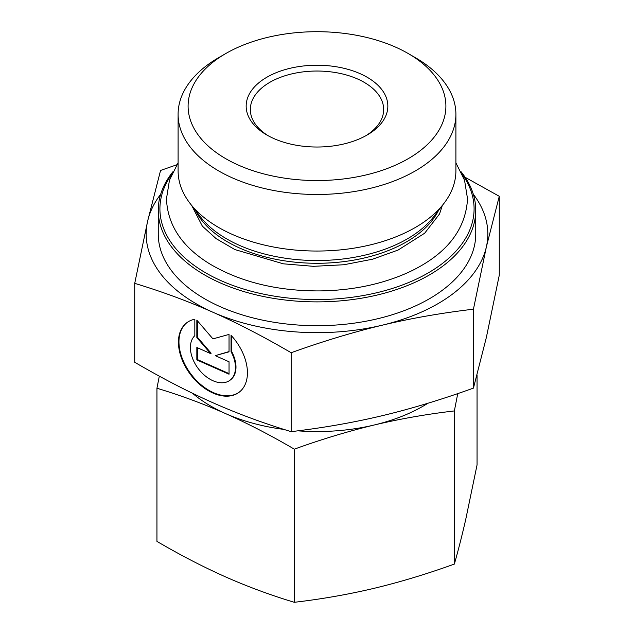 <?xml version="1.0" encoding="UTF-8"?>
<svg xmlns="http://www.w3.org/2000/svg" width="634" height="634" viewBox="0 0 634 634"><rect width="100%" height="100%" fill="white"/><g stroke="black" fill="none" stroke-linecap="round" stroke-linejoin="round"><path stroke-width="0.95" d="M192.546 393.286A149.996 86.596 0 0 0 225.633 413.622C203.245 403.747 180.349 395.283 156.947 388.246L156.947 541.388C180.349 555.099 203.245 566.939 225.633 576.924C248.021 586.799 270.908 595.255 294.311 602.3C321.573 599.122 348.248 594.446 374.337 588.265C400.419 581.988 427.094 573.921 454.356 564.078C458.224 550.526 462.004 535.69 465.705 519.587L477.053 464.944L477.053 375.019M156.947 388.246L159.308 376.144M457.756 393.595L454.356 410.935C427.094 414.113 400.419 418.789 374.337 424.97A149.996 86.596 0 0 0 427.91 403.248M297.806 430.835A149.996 86.596 0 0 0 374.337 424.97C348.248 431.247 321.573 439.314 294.311 449.157C270.908 435.447 248.021 423.599 225.633 413.622A149.996 86.596 0 0 0 283.945 429.416M454.356 410.935L454.356 564.078M294.311 449.157L294.311 602.3M172.892 171.782A158.746 91.653 0 0 0 159.617 198.22A158.746 91.653 0 0 0 158.254 210.226A158.746 91.653 0 0 0 317 301.879A158.746 91.653 0 0 0 475.746 210.226A158.746 91.653 0 0 0 461.108 171.782M462.352 174.477A157.081 90.686 180 0 1 337.169 298.804A157.081 90.686 180 0 1 161.274 196.984A157.081 90.686 180 0 1 171.648 174.477M158.254 210.226L158.254 234.041A158.746 91.653 0 0 0 317 325.694A158.746 91.653 0 0 0 475.746 234.041L475.746 210.226M455.901 114.286L455.901 170.847A138.901 80.193 180 0 1 443.8 203.585A138.901 80.193 180 0 1 317 251.04A138.901 80.193 180 0 1 190.2 203.585A138.901 80.193 180 0 1 178.099 170.847L178.099 114.286A138.901 80.193 0 0 0 317 194.48A138.901 80.193 0 0 0 455.901 114.286A138.901 80.193 0 0 0 415.222 57.583L408.153 53.502A128.9 74.424 180 0 1 358.408 176.601A128.9 74.424 180 0 1 189.209 96.376A128.9 74.424 180 0 1 225.847 53.502A128.9 74.424 180 0 1 408.153 53.502M225.847 53.502L218.778 57.583A138.901 80.193 0 0 0 179.295 103.778A138.901 80.193 0 0 0 178.099 114.286M231.053 335.307A43.5 28.165 53.1 0 1 239.081 392.28A43.5 28.165 53.1 0 1 190.422 374.425A43.5 28.165 53.1 0 1 186.8 322.73A43.5 28.165 53.1 0 1 194.828 319.243L194.828 335.655A28.427 18.41 -126.9 0 0 198.862 369.392A28.427 18.41 -126.9 0 0 230.023 380.226A28.427 18.41 -126.9 0 0 231.053 351.719L231.053 335.307M187.062 322.54A43.5 28.165 -126.9 0 0 190.929 374.044A43.5 28.165 -126.9 0 0 239.327 392.081M231.561 335.861L231.561 351.339A28.427 18.41 53.1 0 1 230.53 379.845L230.023 380.226M231.053 351.719L231.561 351.339M229.04 361.768L229.04 374.203L196.841 359.922L196.841 347.487L210.639 353.606L196.841 337.542L196.841 320.138L212.937 338.881L229.04 334.419L229.04 351.822L215.243 355.65L229.04 361.768M215.243 355.65L229.04 351.585M197.348 320.725L197.348 337.161L211.146 353.225L210.639 353.606M196.841 337.542L197.348 337.161M197.348 347.717L197.348 359.541L229.04 373.6M196.841 359.922L197.348 359.541M160.679 194.258A170.831 98.627 0 0 0 147.643 221.115L160.56 170.451L176.815 164.777M465.15 177.306L499.275 196.286L486.357 246.959A170.831 98.627 0 0 0 473.321 194.258M486.357 246.959L473.439 309.194C441.407 312.982 411.022 318.308 382.302 325.179A170.831 98.627 0 0 0 486.357 246.959M382.302 325.179C353.574 332.034 323.189 341.211 291.157 352.726C263.665 336.67 237.591 323.182 212.937 312.253A170.831 98.627 0 0 0 382.302 325.179M212.937 312.253C188.29 301.316 162.217 291.688 134.725 283.35L147.643 221.115A170.831 98.627 0 0 0 212.937 312.253M134.725 283.35L134.725 362.283C162.217 378.332 188.29 391.82 212.937 402.748C237.591 413.685 263.665 423.322 291.157 431.651C323.189 427.863 353.574 422.537 382.302 415.674C411.022 408.811 441.407 399.634 473.439 388.119L473.439 309.194M473.439 388.119L486.357 337.454L499.275 275.219L499.275 196.286M291.157 431.651L291.157 352.726M268.428 135.89A66.665 38.492 180 0 1 250.335 109.523A66.665 38.492 180 0 1 250.906 104.483A66.665 38.492 180 0 1 321.375 71.119A66.665 38.492 180 0 1 383.665 109.523A66.665 38.492 180 0 1 365.572 135.89M246.777 100.766A70.834 40.893 0 0 0 266.914 135.042A70.834 40.893 0 0 0 367.086 135.042A70.834 40.893 0 0 0 348.343 69.447A70.834 40.893 0 0 0 246.777 100.766M443.8 203.585L433.458 216.939A127.569 73.655 180 0 1 317 260.526A127.569 73.655 180 0 1 200.542 216.939L190.2 203.585M195.383 210.282A126.459 73.005 0 0 0 317 263.284A126.459 73.005 0 0 0 438.617 210.282M178.099 162.827L169.452 180.262L166.465 198.83C167.582 225.228 182.117 246.991 210.076 264.116C240.611 282.098 277.153 291.038 319.687 290.919C352.536 290.435 382.104 284.254 408.399 272.366C445.948 254.884 465.657 230.372 467.535 198.83L464.548 180.262L455.901 162.827M191.714 205.535L202.349 226.14L216.107 238.622L234.849 249.558L283.327 263.815L313.473 266.328L343.818 264.75L372.602 259.195L398.112 250.042L424.653 233.225L439.552 213.951L442.286 205.543"/></g></svg>
